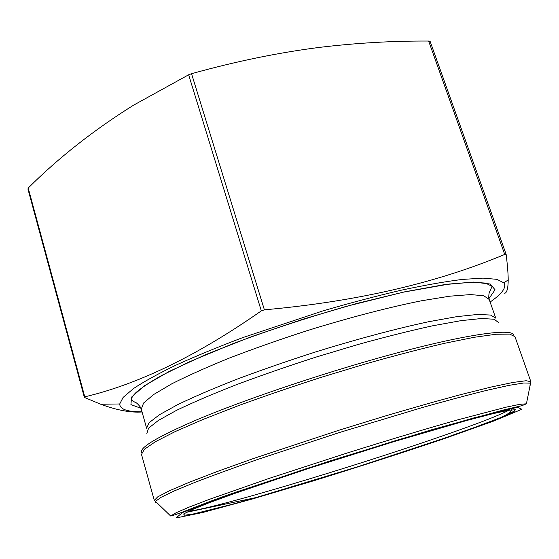 <?xml version="1.0" encoding="UTF-8"?>
<svg xmlns="http://www.w3.org/2000/svg" width="559" height="559" viewBox="0 0 559 559"><rect width="100%" height="100%" fill="white"/><g stroke="black" fill="none" stroke-linecap="round" stroke-linejoin="round"><path stroke-width="0.84" d="M142.056 411.983C130.624 412.787 116.852 410.208 100.739 404.241L84.374 397.414L84.772 396.841L28.209 188.041C58.611 157.722 93.716 130.107 133.524 105.197L188.642 74.787L191.541 73.704C235.08 61.567 277.439 52.825 318.63 47.487C355.999 42.994 392.67 40.849 428.641 41.045L430.151 41.464L506.154 254.422C507.481 265.301 508.173 273.784 508.215 279.884C508.11 288.276 506.943 292.748 504.714 293.3M84.772 396.841C138.758 384.054 197.613 355.398 261.326 310.874L188.642 74.787M84.374 397.414L27.95 189.061L28.209 188.041M261.326 310.874L264.386 309.826C356.062 301.615 436.181 283.154 504.735 254.436L428.641 41.045M504.735 254.436L506.154 254.422M264.386 309.826L191.541 73.704M142 411.787C127.34 411.913 119.912 409.307 119.724 403.961L123.113 397.435L133.482 388.561C143.88 381.65 157.917 373.901 175.603 365.313C195.238 356.376 217.556 347.16 242.55 337.678L323.179 310.811C350.647 302.817 376.71 295.942 401.383 290.177C424.665 285.188 444.936 281.61 462.188 279.437L483.053 278.116L496.93 279.339L503.862 282.84C506.775 287.333 502.192 293.727 490.103 302.028M141.63 452.79C138.898 447.948 156.667 437.222 194.93 420.613C246.323 398.672 334.52 369.206 403.857 351.108C473.382 332.94 513.532 328.308 513.924 335.407M146.849 433.421L148.568 428.187L158.351 420.445L176.476 410.369C192.603 402.599 212.399 394.109 235.877 384.892C261.032 375.473 287.773 366.201 316.101 357.068L358.116 344.47C385.444 336.902 410.313 330.676 432.708 325.785L461.049 320.642L481.676 318.504L494.128 319.231L498.544 322.536M154.298 500.417L157.652 496.909L169.349 490.795L189.641 482.131L218.178 471.16L253.912 458.359L339.152 430.171L383.453 416.539C412.2 408.021 438.298 400.628 461.755 394.361L491.431 386.975L513.015 382.44L526.103 380.735L530.861 381.685L514.958 336.63L509.682 334.114L496.161 334.24L474.256 337.28L444.426 343.331C420.934 348.816 394.906 355.601 366.32 363.678L322.375 376.969C292.727 386.493 264.673 396.079 238.211 405.736L203.106 419.418L175.205 431.569L155.514 441.645L144.369 449.296L141.49 454.383L154.298 500.417L155.5 501.367L155.528 502.457L157.205 503.009M529.974 385.479L531.036 384.061L530.421 383.153L523.699 382.999L509.284 385.319L487.134 390.245C468.687 394.808 447.032 400.586 422.178 407.588L339.851 432.38L258.188 459.288C233.816 467.813 212.762 475.499 195.035 482.347L174.066 491.019L160.922 497.384L155.5 501.367L170.628 515.985L176.246 512.673L189.131 507.111L209.339 499.355L269.403 478.308L346.426 453.244C386.828 440.569 425.56 428.956 457.402 419.949L506.174 407.148L519.919 404.311L526.417 403.808L530.861 381.685M514.881 410.97L509.515 413.206M443.797 438.801L493.967 420.948L521.889 409.258L517.431 407.301L474.416 417.741L397.54 440.003L306.262 468.68L227.758 495.232L182.465 512.561L176.057 517.955L202.735 512.505L252.277 499.019L314.661 480.474C359.73 466.499 402.773 452.608 443.797 438.801M146.619 428.229L149.12 422.695L159.399 414.771L177.678 404.646C193.721 396.911 213.252 388.512 236.268 379.456C260.871 370.226 286.977 361.163 314.584 352.261C356.139 339.341 396.135 328.678 428.669 321.725L456.787 316.646L477.568 314.458L490.529 315.045L495.756 318.141L489.202 299.463L483.787 295.767L470.657 294.579L449.757 296.193L421.584 300.763C389.029 307.261 349.116 317.638 307.716 330.474C280.227 339.369 254.261 348.502 229.805 357.886C206.949 367.144 187.586 375.802 171.704 383.858L153.655 394.521L143.586 403.032L141.266 409.167L146.619 428.229M140.987 408.315L130.925 404.597L131.547 397.114L144.194 385.892L169.349 371.365L206.201 354.406L252.388 336.364L304.054 318.861L356.418 303.558L404.604 291.854L444.517 284.601L473.459 282.078L490.25 284.014L495.057 289.786L488.943 298.604M439.633 439.891L465.542 430.856L503.638 416.462L513.379 411.927L515.328 409.74L508.55 410.271L492.528 413.772L467.408 420.305L394.752 441.365L308.792 468.365L234.64 493.436L208.465 503.03L191.374 509.941L183.597 514L184.701 515.237L193.749 513.875L230.944 504.616C287.312 489.237 374.621 462.097 439.633 439.891M508.879 410.215C499.005 415.526 475.066 424.714 437.068 437.788C349.389 468.086 212.518 509.074 188.669 511.178M170.628 515.985C180.375 513.854 201.009 503.855 239.231 491.075L330.481 460.791L432.31 429.557L503.617 409.957L521.959 405.659L526.417 403.808M141.266 409.167C142.3 408.86 136.389 401.963 135.453 402.557L131.393 400.097C131.044 398.49 132.609 395.94 136.082 392.46C141.846 387.52 150.35 381.874 161.579 375.515L188.103 362.393L233.236 343.561C267.537 330.746 305.067 318.385 345.825 306.486L403.193 292.196L449.317 284.021L472.055 282.211L485.519 283.085L492.095 286.369L489.656 291.714C488.727 292.294 488.461 300.211 489.202 299.463M503.862 282.84L508.215 279.898M119.724 403.961L100.739 404.262M511.555 409.81C510.108 416.427 481.215 424.644 445.481 437.83L358.019 466.667L255.987 497.566L186.252 512.379"/></g></svg>
